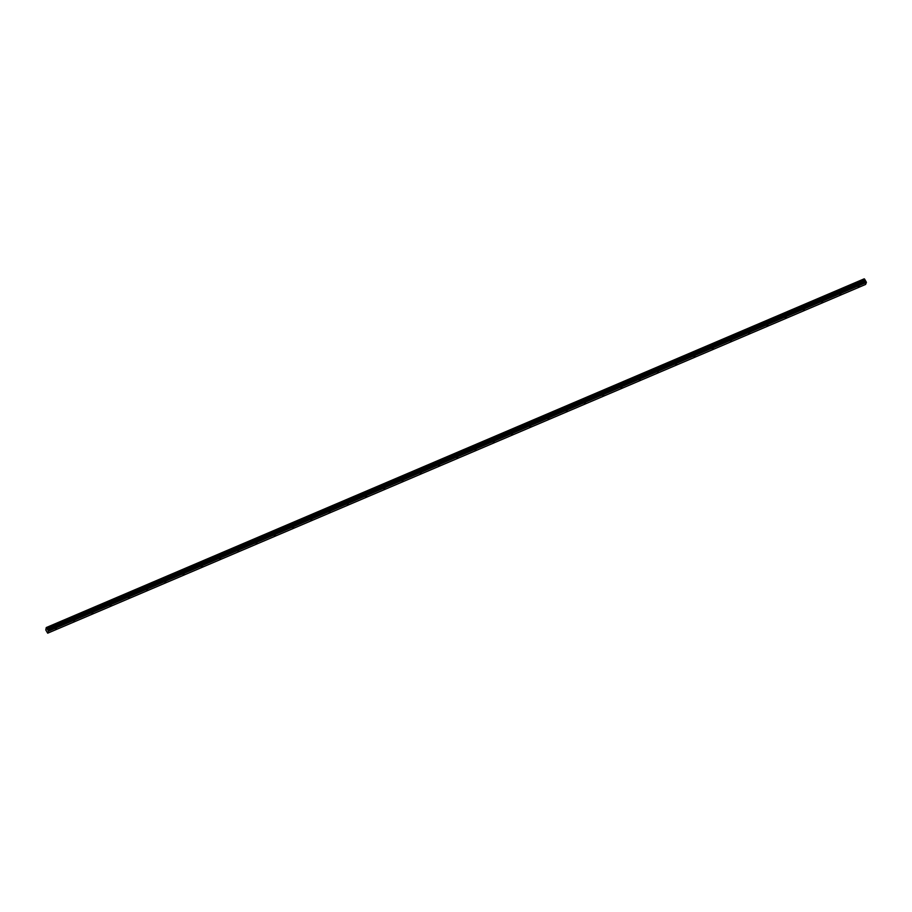 <?xml version="1.0" encoding="UTF-8"?>
<svg xmlns="http://www.w3.org/2000/svg" width="912" height="912" viewBox="0 0 912 912"><rect width="100%" height="100%" fill="white"/><g stroke="black" fill="none" stroke-linecap="round" stroke-linejoin="round"><path stroke-width="1.37" d="M858.26 287.006L859.081 286.277L858.26 287.006M55.552 629.269L56.373 628.539L55.552 629.269M73.804 621.494L74.624 620.764L73.804 621.494M92.044 613.708L92.864 612.989L92.044 613.708M110.284 605.933L111.104 605.203L110.284 605.933M128.535 598.158L129.356 597.428L128.535 598.158M146.775 590.372L147.596 589.654L146.775 590.372M165.015 582.597L165.836 581.867L165.015 582.597M183.255 574.822L184.076 574.093L183.255 574.822M201.506 567.036L202.327 566.318L201.506 567.036M219.746 559.261L220.567 558.532L219.746 559.261M237.986 551.486L238.807 550.757L237.986 551.486M256.238 543.7L257.059 542.982L256.238 543.7M274.478 535.925L275.299 535.196L274.478 535.925M292.718 528.151L293.539 527.421L292.718 528.151M310.958 520.364L311.779 519.635L310.958 520.364M329.209 512.59L330.03 511.86L329.209 512.59M347.449 504.815L348.27 504.085L347.449 504.815M365.689 497.029L366.51 496.299L365.689 497.029M383.941 489.254L384.761 488.524L383.941 489.254M402.181 481.468L403.001 480.749L402.181 481.468M420.421 473.693L421.241 472.963L420.421 473.693M438.661 465.918L439.481 465.188L438.661 465.918M456.912 458.132L457.733 457.414L456.912 458.132M475.152 450.357L475.973 449.627L475.152 450.357M493.392 442.582L494.213 441.853L493.392 442.582M511.643 434.796L512.464 434.078L511.643 434.796M529.883 427.021L530.704 426.292L529.883 427.021M548.123 419.246L548.944 418.517L548.123 419.246M566.375 411.46L567.184 410.742L566.375 411.46M584.615 403.685L585.436 402.956L584.615 403.685M602.855 395.911L603.676 395.181L602.855 395.911M621.095 388.124L621.916 387.406L621.095 388.124M639.346 380.35L640.167 379.62L639.346 380.35M657.586 372.575L658.407 371.845L657.586 372.575M675.826 364.789L676.647 364.07L675.826 364.789M694.078 357.014L694.898 356.284L694.078 357.014M712.318 349.239L713.138 348.509L712.318 349.239M730.558 341.453L731.378 340.735L730.558 341.453M748.798 333.678L749.618 332.948L748.798 333.678M767.049 325.903L767.87 325.174L767.049 325.903M785.289 318.117L786.11 317.399L785.289 318.117M803.529 310.342L804.35 309.613L803.529 310.342M821.78 302.567L822.601 301.838L821.78 302.567M840.02 294.781L840.841 294.063L840.02 294.781M864.234 278.867L46.261 627.559L864.451 279.072M48.496 631.172L866.4 282.424L865.591 284.441L47.686 633.179L48.427 630.899L866.332 282.15L864.804 279.494L46.888 628.243L864.815 279.585M46.888 628.243L864.553 279.061L46.33 627.616M866.332 282.15L48.484 631.127M864.2 278.833L46.261 627.559L45.782 629.975L47.686 633.179M866.32 282.104L48.427 630.899M48.416 630.853L48.108 630.306L866.012 281.569M865.978 281.512L48.108 630.306M48.062 630.26L47.082 628.961L864.986 280.212M864.964 280.144L47.082 628.961M47.048 628.892L46.911 628.322M864.656 279.175L46.74 627.923M46.82 628.06L864.736 279.311M47.128 629.086L865.032 280.349M865.522 281.204L47.618 629.953M47.652 629.998L865.568 281.261M47.093 629.018L864.998 280.269M864.519 279.049L46.615 627.787"/></g></svg>
